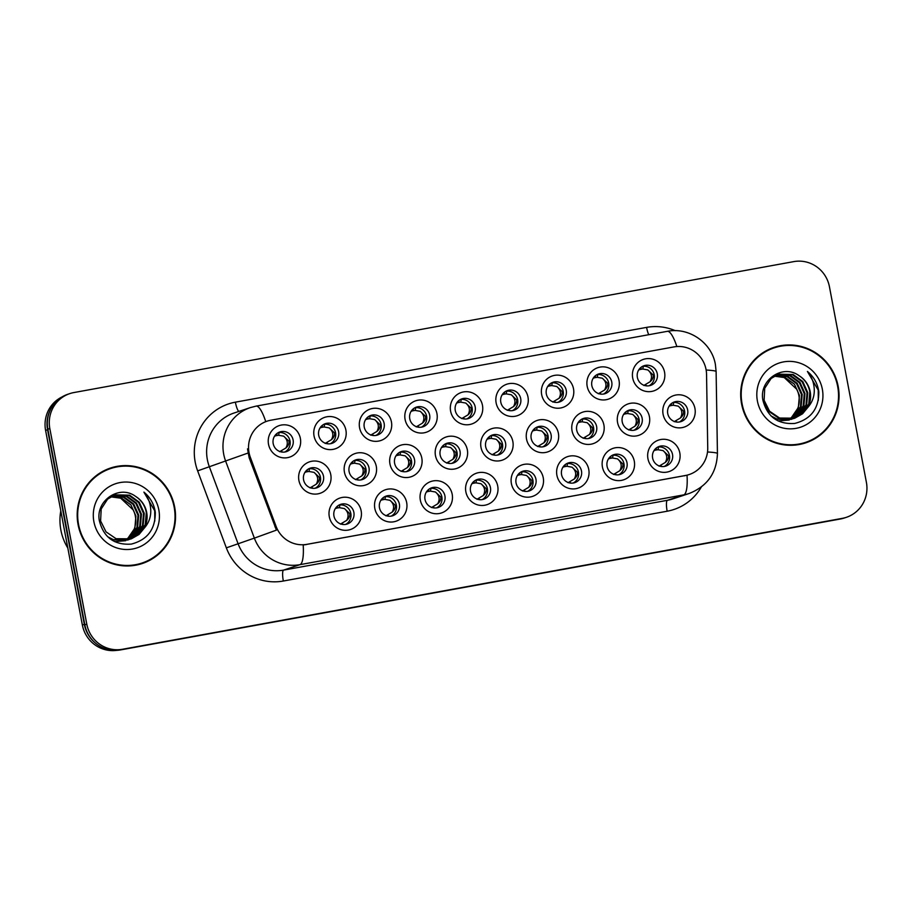 <?xml version="1.0" encoding="UTF-8"?>
<svg xmlns="http://www.w3.org/2000/svg" width="912" height="912" viewBox="0 0 912 912"><rect width="100%" height="100%" fill="white"/><g stroke="black" fill="none" stroke-linecap="round" stroke-linejoin="round"><path stroke-width="1.37" d="M361.152 510.868A16.598 16.188 -108.4 0 1 348.304 530.066A16.598 16.188 -108.4 0 1 329.289 516.659A16.598 16.188 -108.4 0 1 342.137 497.462A16.598 16.188 -108.4 0 1 361.152 510.868M333.952 516.01A10.374 10.112 71.6 0 0 347.187 524.035A10.374 10.112 71.6 0 0 353.867 512.384A10.374 10.112 71.6 0 0 340.632 504.359A10.374 10.112 71.6 0 0 333.952 516.01M497.713 486.028A16.598 16.188 -108.4 0 1 484.865 505.225A16.598 16.188 -108.4 0 1 465.861 491.819A16.598 16.188 -108.4 0 1 478.709 472.621A16.598 16.188 -108.4 0 1 497.713 486.028M470.524 491.169A10.374 10.112 71.6 0 0 483.759 499.206A10.374 10.112 71.6 0 0 490.439 487.555A10.374 10.112 71.6 0 0 477.204 479.518A10.374 10.112 71.6 0 0 470.524 491.169M543.244 477.751A16.598 16.188 -108.4 0 1 530.385 496.949A16.598 16.188 -108.4 0 1 511.381 483.542A16.598 16.188 -108.4 0 1 524.229 464.345A16.598 16.188 -108.4 0 1 543.244 477.751M516.044 482.893A10.374 10.112 71.6 0 0 529.279 490.93A10.374 10.112 71.6 0 0 535.96 479.267A10.374 10.112 71.6 0 0 522.724 471.242A10.374 10.112 71.6 0 0 516.044 482.893M588.764 469.475A16.598 16.188 -108.4 0 1 575.917 488.672A16.598 16.188 -108.4 0 1 556.901 475.266A16.598 16.188 -108.4 0 1 569.749 456.068A16.598 16.188 -108.4 0 1 588.764 469.475M561.564 474.616A10.374 10.112 71.6 0 0 574.799 482.642A10.374 10.112 71.6 0 0 581.48 470.991A10.374 10.112 71.6 0 0 568.244 462.965A10.374 10.112 71.6 0 0 561.564 474.616M452.192 494.304A16.598 16.188 -108.4 0 1 439.345 513.502A16.598 16.188 -108.4 0 1 420.329 500.107A16.598 16.188 -108.4 0 1 433.189 480.909A16.598 16.188 -108.4 0 1 452.192 494.304M425.003 499.445A10.374 10.112 71.6 0 0 438.227 507.482A10.374 10.112 71.6 0 0 444.908 495.832A10.374 10.112 71.6 0 0 431.684 487.795A10.374 10.112 71.6 0 0 425.003 499.445M406.672 502.592A16.598 16.188 -108.4 0 1 393.824 521.789A16.598 16.188 -108.4 0 1 374.809 508.383A16.598 16.188 -108.4 0 1 387.657 489.185A16.598 16.188 -108.4 0 1 406.672 502.592M379.472 507.733A10.374 10.112 71.6 0 0 392.707 515.759A10.374 10.112 71.6 0 0 399.388 504.108A10.374 10.112 71.6 0 0 386.164 496.082A10.374 10.112 71.6 0 0 379.472 507.733M634.285 461.187A16.598 16.188 -108.4 0 1 621.437 480.385A16.598 16.188 -108.4 0 1 602.422 466.99A16.598 16.188 -108.4 0 1 615.269 447.792A16.598 16.188 -108.4 0 1 634.285 461.187M607.084 466.34A10.374 10.112 71.6 0 0 620.32 474.365A10.374 10.112 71.6 0 0 627 462.715A10.374 10.112 71.6 0 0 613.765 454.678A10.374 10.112 71.6 0 0 607.084 466.34M679.805 452.911A16.598 16.188 -108.4 0 1 666.957 472.108A16.598 16.188 -108.4 0 1 647.942 458.713A16.598 16.188 -108.4 0 1 660.801 439.516A16.598 16.188 -108.4 0 1 679.805 452.911M652.616 458.052A10.374 10.112 71.6 0 0 665.84 466.089A10.374 10.112 71.6 0 0 672.52 454.438A10.374 10.112 71.6 0 0 659.296 446.401A10.374 10.112 71.6 0 0 652.616 458.052M330.771 474.662A16.598 16.188 -108.4 0 1 317.912 493.859A16.598 16.188 -108.4 0 1 298.908 480.453A16.598 16.188 -108.4 0 1 311.756 461.255A16.598 16.188 -108.4 0 1 330.771 474.662M303.571 479.803A10.374 10.112 71.6 0 0 316.806 487.84A10.374 10.112 71.6 0 0 323.486 476.178A10.374 10.112 71.6 0 0 310.251 468.152A10.374 10.112 71.6 0 0 303.571 479.803M376.291 466.385A16.598 16.188 -108.4 0 1 363.443 485.583A16.598 16.188 -108.4 0 1 344.428 472.177A16.598 16.188 -108.4 0 1 357.276 452.979A16.598 16.188 -108.4 0 1 376.291 466.385M349.091 471.527A10.374 10.112 71.6 0 0 362.326 479.552A10.374 10.112 71.6 0 0 369.007 467.902A10.374 10.112 71.6 0 0 355.771 459.876A10.374 10.112 71.6 0 0 349.091 471.527M512.852 441.545A16.598 16.188 -108.4 0 1 500.004 460.742A16.598 16.188 -108.4 0 1 480.989 447.336A16.598 16.188 -108.4 0 1 493.848 428.138A16.598 16.188 -108.4 0 1 512.852 441.545M485.663 446.686A10.374 10.112 71.6 0 0 498.887 454.723A10.374 10.112 71.6 0 0 505.579 443.072A10.374 10.112 71.6 0 0 492.343 435.035A10.374 10.112 71.6 0 0 485.663 446.686M421.811 458.098A16.598 16.188 -108.4 0 1 408.964 477.307A16.598 16.188 -108.4 0 1 389.948 463.9A16.598 16.188 -108.4 0 1 402.796 444.703A16.598 16.188 -108.4 0 1 421.811 458.098M394.611 463.25A10.374 10.112 71.6 0 0 407.846 471.276A10.374 10.112 71.6 0 0 414.527 459.625A10.374 10.112 71.6 0 0 401.291 451.588A10.374 10.112 71.6 0 0 394.611 463.25M467.332 449.821A16.598 16.188 -108.4 0 1 454.484 469.019A16.598 16.188 -108.4 0 1 435.469 455.624A16.598 16.188 -108.4 0 1 448.328 436.426A16.598 16.188 -108.4 0 1 467.332 449.821M440.143 454.963A10.374 10.112 71.6 0 0 453.367 463A10.374 10.112 71.6 0 0 460.047 451.349A10.374 10.112 71.6 0 0 446.823 443.312A10.374 10.112 71.6 0 0 440.143 454.963M649.424 416.704A16.598 16.188 -108.4 0 1 636.576 435.902A16.598 16.188 -108.4 0 1 617.561 422.507A16.598 16.188 -108.4 0 1 630.409 403.309A16.598 16.188 -108.4 0 1 649.424 416.704M622.223 421.857A10.374 10.112 71.6 0 0 635.459 429.883A10.374 10.112 71.6 0 0 642.139 418.232A10.374 10.112 71.6 0 0 628.904 410.195A10.374 10.112 71.6 0 0 622.223 421.857M603.904 424.992A16.598 16.188 -108.4 0 1 591.044 444.19A16.598 16.188 -108.4 0 1 572.041 430.783A16.598 16.188 -108.4 0 1 584.888 411.586A16.598 16.188 -108.4 0 1 603.904 424.992M576.703 430.133A10.374 10.112 71.6 0 0 589.939 438.159A10.374 10.112 71.6 0 0 596.619 426.508A10.374 10.112 71.6 0 0 583.384 418.483A10.374 10.112 71.6 0 0 576.703 430.133M558.383 433.268A16.598 16.188 -108.4 0 1 545.524 452.466A16.598 16.188 -108.4 0 1 526.52 439.06A16.598 16.188 -108.4 0 1 539.368 419.862A16.598 16.188 -108.4 0 1 558.383 433.268M531.183 438.41A10.374 10.112 71.6 0 0 544.418 446.447A10.374 10.112 71.6 0 0 551.099 434.785A10.374 10.112 71.6 0 0 537.863 426.759A10.374 10.112 71.6 0 0 531.183 438.41M694.944 408.428A16.598 16.188 -108.4 0 1 682.096 427.625A16.598 16.188 -108.4 0 1 663.081 414.219A16.598 16.188 -108.4 0 1 675.929 395.021A16.598 16.188 -108.4 0 1 694.944 408.428M667.744 413.569A10.374 10.112 71.6 0 0 680.979 421.606A10.374 10.112 71.6 0 0 687.659 409.955A10.374 10.112 71.6 0 0 674.435 401.918A10.374 10.112 71.6 0 0 667.744 413.569M619.043 380.509A16.598 16.188 -108.4 0 1 606.184 399.707A16.598 16.188 -108.4 0 1 587.18 386.3A16.598 16.188 -108.4 0 1 600.028 367.103A16.598 16.188 -108.4 0 1 619.043 380.509M591.842 385.651A10.374 10.112 71.6 0 0 605.078 393.676A10.374 10.112 71.6 0 0 611.758 382.025A10.374 10.112 71.6 0 0 598.523 374A10.374 10.112 71.6 0 0 591.842 385.651M573.511 388.786A16.598 16.188 -108.4 0 1 560.663 407.983A16.598 16.188 -108.4 0 1 541.66 394.577A16.598 16.188 -108.4 0 1 554.507 375.379A16.598 16.188 -108.4 0 1 573.511 388.786M546.322 393.927A10.374 10.112 71.6 0 0 559.558 401.953A10.374 10.112 71.6 0 0 566.238 390.302A10.374 10.112 71.6 0 0 553.003 382.276A10.374 10.112 71.6 0 0 546.322 393.927M527.991 397.062A16.598 16.188 -108.4 0 1 515.143 416.26A16.598 16.188 -108.4 0 1 496.128 402.853A16.598 16.188 -108.4 0 1 508.987 383.656A16.598 16.188 -108.4 0 1 527.991 397.062M500.802 402.203A10.374 10.112 71.6 0 0 514.026 410.24A10.374 10.112 71.6 0 0 520.706 398.59A10.374 10.112 71.6 0 0 507.482 390.553A10.374 10.112 71.6 0 0 500.802 402.203M482.471 405.338A16.598 16.188 -108.4 0 1 469.623 424.536A16.598 16.188 -108.4 0 1 450.608 411.141A16.598 16.188 -108.4 0 1 463.456 391.943A16.598 16.188 -108.4 0 1 482.471 405.338M455.27 410.48A10.374 10.112 71.6 0 0 468.506 418.517A10.374 10.112 71.6 0 0 475.186 406.866A10.374 10.112 71.6 0 0 461.962 398.829A10.374 10.112 71.6 0 0 455.27 410.48M436.951 413.615A16.598 16.188 -108.4 0 1 424.103 432.812A16.598 16.188 -108.4 0 1 405.088 419.417A16.598 16.188 -108.4 0 1 417.935 400.22A16.598 16.188 -108.4 0 1 436.951 413.615M409.75 418.768A10.374 10.112 71.6 0 0 422.986 426.793A10.374 10.112 71.6 0 0 429.666 415.142A10.374 10.112 71.6 0 0 416.431 407.105A10.374 10.112 71.6 0 0 409.75 418.768M391.43 421.903A16.598 16.188 -108.4 0 1 378.571 441.1A16.598 16.188 -108.4 0 1 359.567 427.694A16.598 16.188 -108.4 0 1 372.415 408.496A16.598 16.188 -108.4 0 1 391.43 421.903M364.23 427.044A10.374 10.112 71.6 0 0 377.465 435.07A10.374 10.112 71.6 0 0 384.146 423.419A10.374 10.112 71.6 0 0 370.91 415.393A10.374 10.112 71.6 0 0 364.23 427.044M345.91 430.179A16.598 16.188 -108.4 0 1 333.051 449.377A16.598 16.188 -108.4 0 1 314.047 435.97A16.598 16.188 -108.4 0 1 326.895 416.773A16.598 16.188 -108.4 0 1 345.91 430.179M318.71 435.32A10.374 10.112 71.6 0 0 331.945 443.357A10.374 10.112 71.6 0 0 338.626 431.695A10.374 10.112 71.6 0 0 325.39 423.67A10.374 10.112 71.6 0 0 318.71 435.32M300.379 438.455A16.598 16.188 -108.4 0 1 287.531 457.653A16.598 16.188 -108.4 0 1 268.516 444.247A16.598 16.188 -108.4 0 1 281.375 425.049A16.598 16.188 -108.4 0 1 300.379 438.455M273.19 443.597A10.374 10.112 71.6 0 0 286.414 451.634A10.374 10.112 71.6 0 0 293.105 439.983A10.374 10.112 71.6 0 0 279.87 431.946A10.374 10.112 71.6 0 0 273.19 443.597M664.563 372.221A16.598 16.188 -108.4 0 1 651.715 391.419A16.598 16.188 -108.4 0 1 632.7 378.024A16.598 16.188 -108.4 0 1 645.548 358.826A16.598 16.188 -108.4 0 1 664.563 372.221M637.363 377.374A10.374 10.112 71.6 0 0 650.598 385.4A10.374 10.112 71.6 0 0 657.278 373.749A10.374 10.112 71.6 0 0 644.043 365.712A10.374 10.112 71.6 0 0 637.363 377.374M339.15 504.986A10.374 10.112 -108.4 0 1 345.614 524.423M475.722 480.157A10.374 10.112 -108.4 0 1 482.186 499.582M521.242 471.869A10.374 10.112 -108.4 0 1 527.706 491.306M566.762 463.592A10.374 10.112 -108.4 0 1 573.226 483.029M430.202 488.433A10.374 10.112 -108.4 0 1 436.666 507.87M384.67 496.709A10.374 10.112 -108.4 0 1 391.145 516.146M612.283 455.316A10.374 10.112 -108.4 0 1 618.758 474.753M657.803 447.04A10.374 10.112 -108.4 0 1 664.278 466.465M308.769 468.779A10.374 10.112 -108.4 0 1 315.233 488.216M354.289 460.503A10.374 10.112 -108.4 0 1 360.753 479.94M490.861 435.674A10.374 10.112 -108.4 0 1 497.325 455.099M399.809 452.227A10.374 10.112 -108.4 0 1 406.285 471.664M445.33 443.95A10.374 10.112 -108.4 0 1 451.805 463.387M627.422 410.833A10.374 10.112 -108.4 0 1 633.886 430.27M581.902 419.11A10.374 10.112 -108.4 0 1 588.365 438.547M536.381 427.386A10.374 10.112 -108.4 0 1 542.845 446.823M672.942 402.557A10.374 10.112 -108.4 0 1 679.417 421.982M597.041 374.627A10.374 10.112 -108.4 0 1 603.505 394.064M551.521 382.903A10.374 10.112 -108.4 0 1 557.984 402.34M506 391.191A10.374 10.112 -108.4 0 1 512.464 410.617M460.469 399.467A10.374 10.112 -108.4 0 1 466.944 418.893M414.949 407.744A10.374 10.112 -108.4 0 1 421.412 427.181M369.428 416.02A10.374 10.112 -108.4 0 1 375.892 435.457M323.908 424.297A10.374 10.112 -108.4 0 1 330.372 443.734M278.388 432.584A10.374 10.112 -108.4 0 1 284.852 452.01M642.561 366.35A10.374 10.112 -108.4 0 1 649.025 385.787M250.344 457.345A28.01 27.314 -108.4 0 1 249.033 452.637A28.01 27.314 -108.4 0 1 267.079 421.184A28.01 27.314 -108.4 0 1 270.716 420.25L673.968 346.913A28.01 27.314 -108.4 0 1 706.549 374.376L707.735 447.929A28.01 27.314 -108.4 0 1 689.198 474.536A28.01 27.314 -108.4 0 1 685.55 475.471L306.877 544.339A28.01 27.314 -108.4 0 1 276.108 526.429L250.344 457.345L249.158 457.744L247.517 448.864M78.067 524.571A50.308 49.054 71.6 0 0 142.238 563.525A50.308 49.054 71.6 0 0 174.648 507.004A50.308 49.054 71.6 0 0 110.466 468.05A50.308 49.054 71.6 0 0 78.067 524.571M141.36 563.798A50.308 49.054 71.6 0 0 153.41 557.483M741.581 403.902A50.308 49.054 71.6 0 0 805.752 442.844A50.308 49.054 71.6 0 0 838.162 386.335A50.308 49.054 71.6 0 0 773.992 347.381A50.308 49.054 71.6 0 0 741.581 403.902M804.886 443.129A50.308 49.054 71.6 0 0 816.935 436.814M676.864 346.549A36.309 7.969 -100.3 0 0 667.288 331.341L256.078 406.125A36.309 7.969 79.7 0 1 265.745 421.618L267.079 421.184M69.871 393.585L67.91 394.235A31.122 30.347 71.6 0 0 47.869 429.187L84.827 624.8A31.122 30.347 71.6 0 0 120.475 649.925L840.34 519.008A31.122 30.347 71.6 0 0 844.398 517.97L846.359 517.321A31.122 30.347 71.6 0 0 866.4 482.357L829.441 286.756A31.122 30.347 71.6 0 0 793.793 261.619L73.918 392.548A31.122 30.347 71.6 0 0 69.871 393.585A31.122 30.347 71.6 0 0 49.829 428.537L86.788 624.15A31.122 30.347 71.6 0 0 122.436 649.276L842.3 518.358A31.122 30.347 71.6 0 0 846.359 517.321M707.507 451.987A36.309 2.474 -0.9 0 1 717.436 453.515C716.707 472.963 707.29 486.29 689.164 493.483A41.496 40.459 -108.4 0 1 683.772 494.863A36.309 7.969 79.7 0 0 687.032 475.232L303.206 545.034A36.309 7.969 -100.3 0 1 299.945 564.665A41.496 40.459 -108.4 0 1 254.357 538.126L276.427 530.123L249.158 457.744M786.543 345.523A50.308 49.054 71.6 0 0 773.114 347.677M123.029 466.192A50.308 49.054 71.6 0 0 109.6 468.346M61.959 396.971A31.122 30.347 71.6 0 0 45.6 430.43L82.365 625.016A31.122 30.347 71.6 0 0 116.531 650.381M50.65 409.203A31.122 30.347 71.6 0 0 47.561 429.769L84.326 624.355A31.122 30.347 71.6 0 0 94.734 642.481M638.674 370.01L639.825 369.565L640.178 368.106M641.204 367.217L640.76 369.337L639.825 369.565M640.76 369.337L642.766 369.029L643.359 366.259M647.828 369.93C651.772 373.316 652.513 377.249 650.062 381.752C652.479 379.643 653.505 377.386 653.14 374.957L647.828 369.93L642.766 369.029M643.804 385.468L650.062 381.752M669.066 406.216L670.206 405.772L670.571 404.301M671.585 403.412L671.141 405.544L670.206 405.772M671.141 405.544L673.159 405.236L673.74 402.466M678.22 406.136C682.153 409.511 682.894 413.455 680.455 417.958C682.86 415.849 683.886 413.581 683.521 411.164L678.22 406.136L673.159 405.236M674.196 421.675L680.455 417.958M653.927 450.699L655.067 450.254L655.432 448.784M656.446 447.895L656.002 450.026L655.067 450.254M656.002 450.026L658.019 449.719L658.601 446.948M663.081 450.619C667.014 453.994 667.766 457.938 665.315 462.441C667.732 460.332 668.747 458.063 668.382 455.635L663.081 450.619L658.019 449.719M659.057 466.157L665.315 462.441M110.637 468.54A49.795 48.553 71.6 0 0 78.557 524.48A49.795 48.553 71.6 0 0 142.078 563.023A49.795 48.553 71.6 0 0 174.146 507.095A49.795 48.553 71.6 0 0 110.637 468.54L108.893 469.121A49.795 48.553 71.6 0 0 97.55 474.662M60.796 510.834A51.87 50.57 71.6 0 0 60.876 530.066A51.87 50.57 71.6 0 0 67.819 548.032M112.358 495.934L124.123 497.029L133.722 504.04L138.681 515.075L137.609 527.216L130.735 537.225L126.973 539.858M112.028 496.105L123.428 497.257L133.038 504.268L137.997 515.314L136.925 527.444L130.051 537.453L126.608 539.904M113.704 495.341L126.893 496.105L136.492 503.116L141.451 514.151L140.38 526.292L133.505 536.302L128.432 539.608M125.719 540.713L114.559 541.591M113.362 495.478L126.198 496.333L135.797 503.344L140.767 514.391L139.696 526.532L132.81 536.53L128.068 539.676M144.221 528.173A23.45 22.868 71.6 0 0 146.684 512.419A23.45 22.868 71.6 0 0 135.637 496.424C119.244 484.055 95.167 501.019 99.397 520.923C103.74 537.499 114.376 545.228 131.282 544.099C147.356 539.915 155.371 529.348 155.302 512.407L155.029 510.674C153.512 503.139 149.807 496.949 143.902 492.115C148.485 497.701 150.776 504.176 150.776 511.564C150.651 517.868 148.462 523.397 144.221 528.173L139.046 534.455L131.26 538.867L116.075 538.707L106.02 531.856L100.594 520.957L101.198 508.976L107.616 499.126L115.072 494.828L129.664 495.182L139.262 502.193L144.221 513.239L143.15 525.38L136.276 535.378L129.857 539.288M128.489 539.79L113.305 539.63L107.479 536.598M114.718 494.942L128.968 495.41L138.567 502.421L143.526 513.467L142.466 525.608L135.58 535.606L129.504 539.368M127.794 540.018L112.621 539.858L109.907 538.707M135.637 496.424C141.497 500.323 145.042 505.704 146.296 512.544L145.236 524.685L138.35 534.694L130.918 538.981M111.059 496.641L121.353 497.952L130.952 504.952L135.911 515.998L134.851 528.139L127.965 538.148L125.48 540.007A23.45 22.868 71.6 0 0 135.341 516.192A23.45 22.868 71.6 0 0 133.255 509.968L120.658 498.18L110.74 496.835M93.89 521.687A33.824 32.98 71.6 0 0 132.628 549.001A33.824 32.98 71.6 0 0 158.825 509.876A33.824 32.98 71.6 0 0 120.076 482.562A33.824 32.98 71.6 0 0 93.89 521.687M127.931 565.964A49.795 48.553 71.6 0 0 140.334 563.605L142.078 563.023M143.902 492.115L154.698 510.777L154.789 521.014M774.151 347.871A49.795 48.553 71.6 0 0 742.083 403.811A49.795 48.553 71.6 0 0 805.592 442.354A49.795 48.553 71.6 0 0 837.661 386.426A49.795 48.553 71.6 0 0 774.151 347.871L772.407 348.452A49.795 48.553 71.6 0 0 761.075 353.993M775.873 375.265L787.637 376.36L797.248 383.359L802.207 394.406L801.135 406.547L794.261 416.556L790.487 419.189M775.553 375.436L786.953 376.588L796.552 383.599L801.511 394.634L800.44 406.775L793.565 416.784L790.123 419.235M777.218 374.661L790.408 375.436L800.006 382.447L804.977 393.482L803.905 405.623L797.02 415.633L791.947 418.939M789.233 420.044L778.073 420.911M776.876 374.809L789.724 375.664L799.322 382.675L804.281 393.722L803.21 405.863L796.336 415.861L791.593 419.007M807.736 407.504A23.45 22.868 71.6 0 0 810.198 391.75A23.45 22.868 71.6 0 0 799.151 375.755C782.758 363.386 758.693 380.35 762.911 400.254C767.266 416.83 777.89 424.559 794.808 423.43C810.882 419.235 818.885 408.679 818.816 391.738L818.543 390.005C817.038 382.47 813.322 376.28 807.416 371.446C811.999 377.032 814.291 383.507 814.291 390.895C814.165 397.199 811.988 402.728 807.736 407.504L802.56 413.786L794.774 418.198L779.589 418.038L769.534 411.187L764.108 400.288L764.723 388.307L771.13 378.457L778.586 374.159L793.178 374.513L802.777 381.524L807.736 392.57L806.675 404.711L799.79 414.709L793.383 418.608M792.004 419.121L776.819 418.961L771.005 415.929M778.244 374.273L792.482 374.741L802.093 381.752L807.052 392.798L805.98 404.939L799.106 414.937L793.018 418.699M791.32 419.349L776.135 419.189L773.422 418.038M799.151 375.755C805.011 379.654 808.568 385.024 809.822 391.875L808.75 404.016L801.876 414.014L794.432 418.312M794.09 418.426L778.905 418.266L768.839 411.415L763.412 400.516M774.573 375.972L784.867 377.283L794.477 384.283L799.436 395.329L798.365 407.47L791.491 417.479L789.005 419.338A23.45 22.868 71.6 0 0 798.866 395.523A23.45 22.868 71.6 0 0 796.769 389.287L784.183 377.511L774.254 376.166M757.405 401.018A33.824 32.98 71.6 0 0 796.153 428.332A33.824 32.98 71.6 0 0 822.339 389.207A33.824 32.98 71.6 0 0 783.59 361.893A33.824 32.98 71.6 0 0 757.405 401.018M791.456 445.295A49.795 48.553 71.6 0 0 803.848 442.936L805.592 442.354M807.416 371.446L818.224 390.108L818.303 400.345M593.153 378.286L594.305 377.842L594.658 376.382M595.684 375.493L595.24 377.614L594.305 377.842M595.24 377.614L597.246 377.306L597.827 374.536M602.308 378.218C606.252 381.592 606.993 385.525 604.542 390.04C606.959 387.919 607.985 385.662 607.62 383.245L602.308 378.218L597.246 377.306M598.283 393.756L604.542 390.04M547.633 386.574L548.785 386.129L549.138 384.659M550.164 383.77L549.708 385.89L548.785 386.129M549.708 385.89L551.726 385.582L552.307 382.812M556.787 386.494C560.72 389.869 561.473 393.813 559.022 398.316C561.439 396.207 562.453 393.938 562.1 391.522L556.787 386.494L551.726 385.582M552.763 402.032L559.022 398.316M502.113 394.85L503.264 394.406L503.618 392.935M504.632 392.046L504.188 394.166L503.264 394.406M504.188 394.166L506.206 393.87L506.787 391.088M511.267 394.771C515.2 398.145 515.953 402.089 513.502 406.592C515.907 404.483 516.933 402.215 516.568 399.798L511.267 394.771L506.206 393.87M507.243 410.309L513.502 406.592M456.593 403.127L457.733 402.682L458.098 401.212M459.112 400.322L458.668 402.454L457.733 402.682M458.668 402.454L460.685 402.146L461.267 399.376M465.747 403.047C469.68 406.421 470.421 410.366 467.981 414.869C470.387 412.76 471.413 410.491 471.048 408.074L465.747 403.047L460.685 402.146M461.723 418.585L467.981 414.869M608.407 458.975L609.547 458.531L609.9 457.072M610.926 456.182L610.481 458.303L609.547 458.531M610.481 458.303L612.499 457.995L613.081 455.225M617.549 458.896C621.494 462.281 622.235 466.214 619.784 470.717C622.201 468.608 623.227 466.34 622.862 463.912L617.549 458.896L612.499 457.995M613.537 474.445L619.784 470.717M562.886 467.252L564.026 466.807L564.38 465.348M565.406 464.459L564.961 466.579L564.026 466.807M564.961 466.579L566.968 466.271L567.56 463.501M572.029 467.183C575.974 470.558 576.715 474.491 574.264 479.005C576.68 476.885 577.706 474.616 577.342 472.199L572.029 467.183L566.968 466.271M568.005 482.722L574.264 479.005M517.355 475.54L518.506 475.095L518.86 473.624M519.886 472.735L519.441 474.856L518.506 475.095M519.441 474.856L521.447 474.559L522.029 471.778M526.509 475.46C530.453 478.834 531.194 482.779 528.743 487.282C531.16 485.161 532.186 482.893 531.81 480.476L526.509 475.46L521.447 474.559M522.485 490.998L528.743 487.282M471.835 483.816L472.986 483.371L473.339 481.901M474.365 481.012L473.921 483.143L472.986 483.371M473.921 483.143L475.927 482.836L476.509 480.054M480.989 483.736C484.922 487.111 485.674 491.055 483.223 495.558C485.64 493.449 486.666 491.18 486.29 488.752L480.989 483.736L475.927 482.836M476.965 499.274L483.223 495.558M623.546 414.493L624.686 414.048L625.039 412.589M626.065 411.7L625.621 413.82L624.686 414.048M625.621 413.82L627.627 413.512L628.22 410.742M632.689 414.413C636.633 417.799 637.374 421.732 634.923 426.235C637.34 424.126 638.366 421.868 638.001 419.44L632.689 414.413L627.627 413.512M628.664 429.951L634.923 426.235M578.014 422.769L579.166 422.324L579.519 420.865M580.545 419.976L580.1 422.096L579.166 422.324M580.1 422.096L582.107 421.789L582.688 419.018M587.168 422.701C591.113 426.075 591.854 430.008 589.403 434.522C591.82 432.402 592.846 430.145 592.481 427.728L587.168 422.701L582.107 421.789M583.144 438.239L589.403 434.522M532.494 431.057L533.645 430.612L533.999 429.142M535.025 428.252L534.58 430.373L533.645 430.612M534.58 430.373L536.587 430.076L537.168 427.295M541.648 430.977C545.593 434.351 546.334 438.296 543.883 442.799C546.299 440.69 547.314 438.421 546.961 436.004L541.648 430.977L536.587 430.076M537.624 446.515L543.883 442.799M486.974 439.333L488.125 438.889L488.479 437.418M489.505 436.529L489.049 438.649L488.125 438.889M489.049 438.649L491.066 438.353L491.648 435.571M496.128 439.253C500.061 442.628 500.813 446.572 498.362 451.075C500.768 448.966 501.794 446.698 501.429 444.281L496.128 439.253L491.066 438.353M492.104 454.792L498.362 451.075M411.073 411.403L412.213 410.959L412.566 409.499M413.592 408.61L413.147 410.731L412.213 410.959M413.147 410.731L415.154 410.423L415.747 407.653M420.215 411.323C424.16 414.709 424.901 418.642 422.45 423.145C424.867 421.036 425.893 418.779 425.528 416.362L420.215 411.323L415.154 410.423M416.191 426.873L422.45 423.145M365.541 419.68L366.692 419.246L367.046 417.776M368.072 416.887L367.627 419.007L366.692 419.246M367.627 419.007L369.634 418.699L370.215 415.929M374.695 419.611C378.64 422.986 379.381 426.919 376.93 431.433C379.346 429.324 380.372 427.055 380.008 424.639L374.695 419.611L369.634 418.699M370.671 435.149L376.93 431.433M320.021 427.967L321.172 427.523L321.526 426.052M322.552 425.163L322.107 427.283L321.172 427.523M322.107 427.283L324.113 426.987L324.695 424.205M329.175 427.888C333.119 431.262 333.86 435.206 331.409 439.709C333.826 437.6 334.852 435.332 334.487 432.915L329.175 427.888L324.113 426.987M325.151 443.426L331.409 439.709M274.501 436.244L275.652 435.799L276.005 434.329M277.031 433.439L276.575 435.571L275.652 435.799M276.575 435.571L278.593 435.263L279.175 432.482M283.655 436.164C287.588 439.538 288.34 443.483 285.889 447.986C288.295 445.877 289.321 443.608 288.956 441.191L283.655 436.164L278.593 435.263M279.631 451.702L285.889 447.986M441.454 447.61L442.594 447.165L442.958 445.694M443.973 444.805L443.528 446.937L442.594 447.165M443.528 446.937L445.546 446.629L446.128 443.859M450.608 447.53C454.541 450.904 455.293 454.849 452.842 459.352C455.248 457.243 456.274 454.974 455.909 452.557L450.608 447.53L445.546 446.629M446.584 463.068L452.842 459.352M395.933 455.886L397.073 455.441L397.427 453.982M398.453 453.093L398.008 455.213L397.073 455.441M398.008 455.213L400.026 454.906L400.607 452.135M405.088 455.806C409.021 459.192 409.762 463.125 407.311 467.628C409.727 465.519 410.753 463.262 410.389 460.845L405.088 455.806L400.026 454.906M401.063 471.356L407.311 467.628M350.413 464.174L351.553 463.729L351.907 462.259M352.933 461.369L352.488 463.49L351.553 463.729M352.488 463.49L354.494 463.182L355.087 460.412M359.556 464.094C363.5 467.468 364.241 471.401 361.79 475.916C364.207 473.807 365.233 471.538 364.868 469.121L359.556 464.094L354.494 463.182M355.532 479.632L361.79 475.916M304.882 472.45L306.033 472.006L306.386 470.535M307.412 469.646L306.968 471.766L306.033 472.006M306.968 471.766L308.974 471.47L309.556 468.688M314.036 472.37C317.98 475.745 318.721 479.689 316.27 484.192C318.687 482.083 319.713 479.815 319.348 477.398L314.036 472.37L308.974 471.47M310.012 487.909L316.27 484.192M426.314 492.092L427.466 491.648L427.819 490.189M428.834 489.299L428.389 491.42L427.466 491.648M428.389 491.42L430.407 491.112L430.988 488.342M435.469 492.013C439.402 495.387 440.154 499.331 437.703 503.834C440.12 501.725 441.146 499.457 440.77 497.029L435.469 492.013L430.407 491.112M431.444 507.551L437.703 503.834M380.794 500.369L381.934 499.924L382.299 498.465M383.314 497.576L382.869 499.696L381.934 499.924M382.869 499.696L384.887 499.388L385.468 496.618M389.948 500.289C393.881 503.675 394.622 507.608 392.183 512.111C394.6 510.002 395.614 507.733 395.249 505.305L389.948 500.289L384.887 499.388M385.924 515.839L392.183 512.111M335.274 508.657L336.414 508.212L336.767 506.741M337.793 505.852L337.349 507.973L336.414 508.212M337.349 507.973L339.367 507.665L339.948 504.895M344.417 508.577C348.361 511.951 349.102 515.896 346.651 520.399C349.068 518.278 350.094 516.01 349.729 513.593L344.417 508.577L339.367 507.665M340.393 524.115L346.651 520.399M685.55 475.471L684.467 475.836M306.877 544.339L305.794 544.703M276.108 526.429L274.922 526.817M701.339 486.997A51.87 50.57 -108.4 0 1 667.162 511.222L283.336 581.024A51.87 50.57 -108.4 0 1 226.347 547.85L197.642 470.877A51.87 50.57 -108.4 0 1 235.376 402.169L646.585 327.385A10.374 2.28 -100.3 0 0 648.74 334.715M646.585 327.385A51.87 50.57 -108.4 0 1 675.279 330.68M226.347 547.85L254.357 538.126L225.652 461.153A41.496 40.459 -108.4 0 1 223.702 454.187A41.496 40.459 -108.4 0 1 250.435 407.573L234.076 413.011A41.496 40.459 71.6 0 0 207.355 459.625A41.496 40.459 71.6 0 0 209.293 466.591L238.009 543.563A41.496 40.459 71.6 0 0 283.586 570.114L667.413 500.3A41.496 40.459 71.6 0 0 672.817 498.921L689.164 493.483M247.916 453.082L197.642 470.877M667.162 511.222A10.374 2.28 -100.3 0 1 667.413 500.3L683.772 494.863L299.945 564.665L283.586 570.114A10.374 2.28 -100.3 0 0 283.336 581.024M706.139 370.021A36.309 2.474 -0.9 0 1 716.114 371.56L717.436 453.515M49.829 428.537L47.869 429.187M86.788 624.15L84.827 624.8M122.436 649.276L120.475 649.925M842.3 518.358L840.34 519.008M235.376 402.169A10.374 2.28 -100.3 0 0 238.807 411.437M82.365 625.016L84.326 624.355M45.6 430.43L47.561 429.769M653.14 374.957L654.223 374.775M645.742 384.761L646.46 385.856M683.521 411.164L684.616 410.981M676.123 420.968L676.841 422.062M669.476 455.476L668.382 455.635M660.983 465.451L661.702 466.545M607.62 383.245L608.703 383.051M600.221 393.038L600.928 394.132M562.1 391.522L563.183 391.328M554.701 401.314L555.408 402.409M516.568 399.798L517.663 399.604M509.181 409.591L509.888 410.685M471.048 408.074L472.142 407.892M463.649 417.878L464.368 418.973M623.956 463.752L622.862 463.912M615.463 473.727L616.181 474.821M578.436 472.028L577.342 472.199M569.943 482.003L570.661 483.098M532.904 480.305L531.81 480.476M524.423 490.28L525.13 491.374M487.384 488.581L486.29 488.752M478.903 498.556L479.609 499.662M638.001 419.44L639.084 419.258M630.602 429.244L631.321 430.339M592.481 427.728L593.564 427.534M585.082 437.521L585.789 438.615M546.961 436.004L548.044 435.811M539.562 445.797L540.269 446.891M501.429 444.281L502.523 444.098M494.042 454.073L494.749 455.168M425.528 416.362L426.611 416.168M418.129 426.155L418.847 427.249M380.008 424.639L381.091 424.445M372.609 434.431L373.316 435.526M334.487 432.915L335.57 432.721M327.089 442.708L327.796 443.802M288.956 441.191L290.05 441.009M281.569 450.984L282.275 452.09M455.909 452.557L457.003 452.375M448.51 462.361L449.228 463.456M410.389 460.845L411.483 460.651M402.99 470.638L403.708 471.732M364.868 469.121L365.951 468.928M357.47 478.914L358.188 480.008M319.348 477.398L320.431 477.204M311.95 487.19L312.656 488.285M441.864 496.869L440.77 497.029M433.382 506.844L434.089 507.938M396.344 505.145L395.249 505.305M387.851 515.12L388.569 516.215M350.824 513.422L349.729 513.593M342.331 523.397L343.049 524.491M716.114 371.56L715.396 364.515C711.873 342.798 688.948 326.849 667.288 331.341M256.078 406.125L250.435 407.573"/></g></svg>
